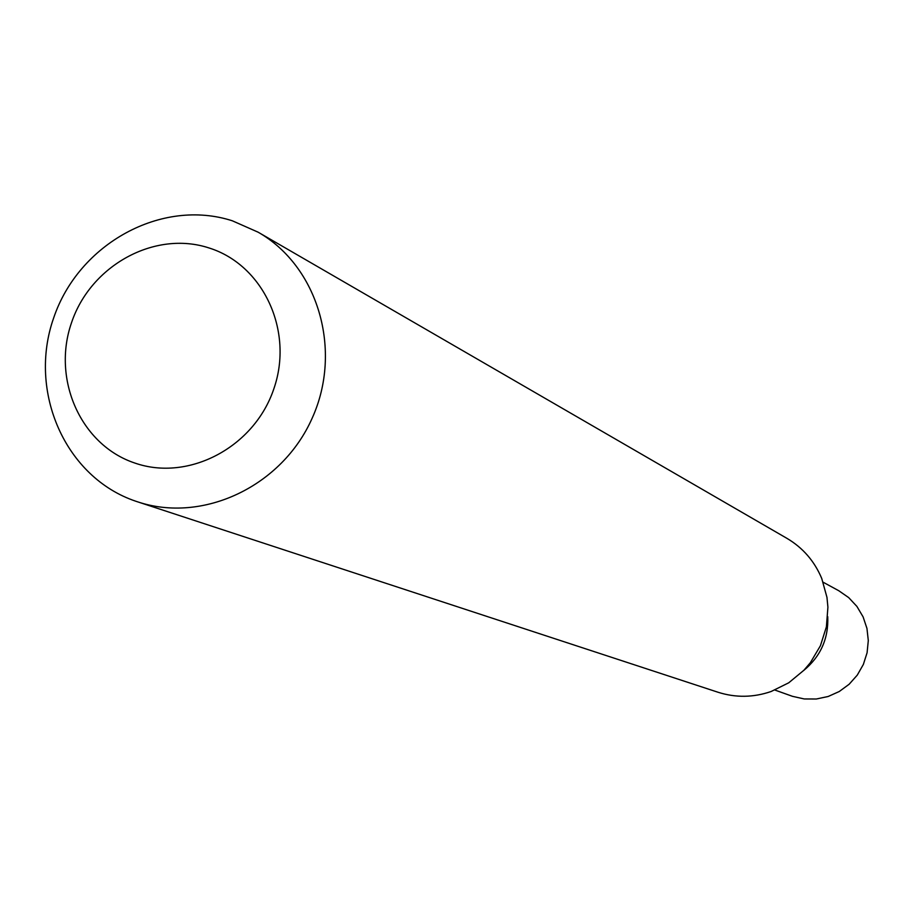 <?xml version="1.0" encoding="UTF-8"?>
<svg xmlns="http://www.w3.org/2000/svg" width="914" height="914" viewBox="0 0 914 914"><rect width="100%" height="100%" fill="white"/><g stroke="black" fill="none" stroke-linecap="round" stroke-linejoin="round"><path stroke-width="1.37" d="M827.753 616.676C828.621 638.612 820.578 656.56 803.646 670.522M823.16 582.229L838.801 590.741L848.695 597.607L856.921 606.439L863.09 616.87L866.952 628.409L868.3 640.554L867.089 652.745L863.353 664.444L857.275 675.115L849.129 684.266L839.281 691.498L828.175 696.491L816.328 699.004L804.251 698.959L792.495 696.331L774.889 690.047M258.148 232.202L786.908 538.335C802.869 547.772 814.477 561.162 821.743 578.493L826.964 597.368L827.913 607.17L826.393 626.855L820.429 645.718L810.33 662.741L803.897 670.259L788.725 682.804L771.165 691.487C753.399 697.599 735.679 697.862 718.004 692.241L135.946 501.283C65.42 477.645 27.591 391.832 53.675 317.901C78.73 243.615 161.755 197.938 232.362 220.811L258.148 232.202C318.083 266.328 342.944 350.336 312.165 418.189C282.06 486.351 202.839 523.756 137.466 501.786M134.895 463.067C188.684 481.861 254.263 447.22 273.789 388.964C294.125 330.971 263.232 264.74 208.883 247.911C154.809 230.225 90.897 265.231 71.635 322.379C51.584 379.253 80.798 445.129 134.895 463.067"/></g></svg>
